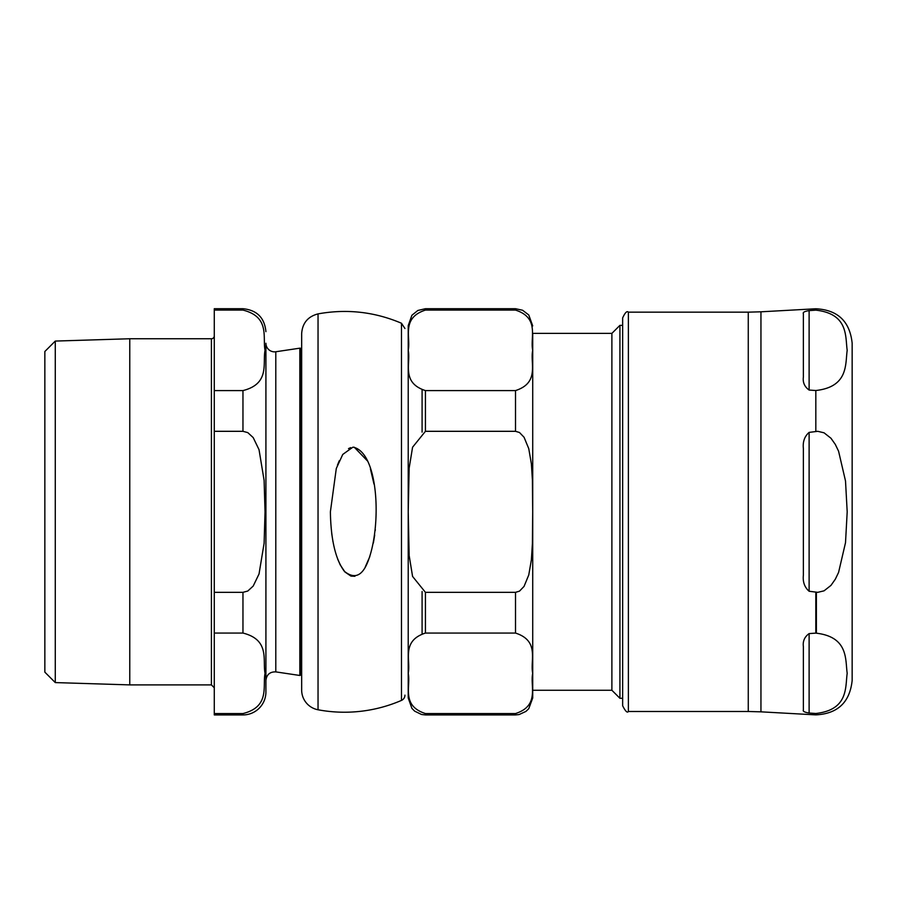 <?xml version="1.0" encoding="UTF-8"?>
<svg xmlns="http://www.w3.org/2000/svg" width="897" height="897" viewBox="0 0 897 897"><rect width="100%" height="100%" fill="white"/><g stroke="black" fill="none" stroke-linecap="round" stroke-linejoin="round"><path stroke-width="1.35" d="M352.824 447.211L342.755 454.443L336.297 468.481L330.388 511.828C330.836 539.422 335.478 559.235 344.302 571.254C354.337 579.361 362.175 576.188 367.837 561.757C381.819 526.539 378.893 452.727 353.295 447.199L353.766 447.211M354.315 447.267L367.389 460.867M370.416 468.884L373.993 484.077M375.316 529.634L375.226 530.576M374.688 535.004L373.343 543.111M369.811 556.622L365.348 566.781M354.932 576.278L350.974 576.109L344.953 572.006L340.187 564.83L337.564 558.809M332.944 541.496L331.688 533.345M337.44 465.184L339.234 460.8M348.507 448.623L350.682 447.625M404.939 695.141A5.741 5.741 0 0 1 401.475 700.4A143.442 143.442 0 0 1 318.043 709.774A20.082 20.082 0 0 1 301.661 690.028L301.661 674.264L300.943 674.993L300.943 348.664A1.144 1.144 0 0 0 299.833 348.171L299.833 675.475L300.943 674.993M300.943 348.664L301.661 349.382L301.661 333.617L301.661 690.028M611.889 690.264L611.889 333.381L532.717 333.381L532.717 690.264L611.889 690.264L619.928 698.292L619.928 325.353L611.889 333.381M408.314 338.763L408.213 325.656L411.902 315.273L417.845 310.474L425.425 308.714L425.425 310.082C400.925 318.009 410.972 337.451 408.225 350.335C410.972 363.218 400.925 382.66 425.425 390.587L425.425 431.311L412.575 447.222L409.155 468.133L408.225 511.828L409.155 555.512L412.575 576.435L425.425 592.334L425.425 633.058C400.925 640.985 410.972 660.427 408.225 673.311C410.972 686.194 400.925 705.636 425.425 713.563L425.425 714.931L421.534 714.483L414.661 711.153L411.902 708.372L408.213 697.989L408.213 328.369L408.213 697.72M532.717 333.381L532.717 697.989L528.759 708.697L525.945 711.399L519.128 714.55L515.506 714.931L515.506 713.563C539.994 705.636 529.948 686.194 532.706 673.311C529.948 660.427 539.994 640.985 515.506 633.058L425.425 633.058M425.425 390.587L515.506 390.587C539.994 382.66 529.948 363.218 532.706 350.335C529.948 337.451 539.994 318.009 515.506 310.082L425.425 310.082M425.425 592.334L515.506 592.334L519.486 591.145L524.05 586.414L528.759 574.988L531.383 559.784L532.403 543.649L532.706 511.828L532.403 479.996L531.383 463.872L528.759 448.657L524.05 437.231L519.486 432.5L515.506 431.311L425.425 431.311M515.506 713.563L425.425 713.563M815.822 713.496L809.116 713.025C804.564 712.319 802.658 711.287 803.376 709.942L803.376 646.625C802.658 641.198 804.564 636.859 809.116 633.596L815.822 633.125C848.741 636.803 845.209 659.788 847.194 673.311C845.209 686.833 848.741 709.819 815.822 713.496L815.822 714.875L760.948 711.837L760.948 311.808L748.266 312.156L748.266 711.489L628.382 711.489L628.382 312.156C626.992 310.698 625.074 312.605 622.653 317.897L622.653 705.748L622.653 698.292L619.928 698.292M809.116 390.049L809.116 310.62C804.564 311.326 802.658 312.358 803.376 313.703C802.658 312.358 804.564 311.326 809.116 310.62L815.822 310.149C848.741 313.827 845.209 336.812 847.194 350.335C845.209 363.857 848.741 386.842 815.822 390.52L809.116 390.049C804.564 386.786 802.658 382.447 803.376 377.02L803.376 313.703M803.376 575.134L803.376 448.511C802.658 441.739 804.564 436.357 809.116 432.388L817.728 431.311L824.04 432.803L830.958 438.241L835.298 444.396L838.572 451.191L845.512 480.983L847.194 511.828L845.512 542.663L838.572 572.454L835.298 579.249L830.958 585.405L824.04 590.843L817.728 592.334L809.116 591.258C804.564 587.288 802.658 581.906 803.376 575.134M803.376 709.942C802.658 711.287 804.564 712.319 809.116 713.025L809.116 633.596M815.822 714.875C837.72 713.765 849.829 702.306 852.15 680.509L852.15 343.136C849.829 321.339 837.72 309.88 815.822 308.77L815.822 310.149M129.762 338.752L55.278 341.073L55.278 682.583L129.762 684.893L129.762 338.752L211.412 338.752A2.87 2.87 0 0 0 214.282 335.882M214.282 713.563L214.282 633.058L242.964 633.058C270.154 639.909 262.507 660.237 265.03 673.311C262.507 686.384 270.154 706.713 242.964 713.563L214.282 713.563L214.282 714.931L242.964 714.931A22.952 22.952 0 0 0 265.916 691.979L265.916 343.248A8.611 8.611 0 0 0 275.794 351.759L299.833 348.171M214.282 592.334L214.282 431.311L242.964 431.311L247.785 432.612L253.201 437.59L259.031 449.677L264.11 480.4L265.03 511.828L264.11 543.246L259.031 573.979L253.201 586.055L247.785 591.033L242.964 592.334L214.282 592.334L214.282 633.058M214.282 390.587L214.282 310.082L242.964 310.082C270.154 316.933 262.507 337.261 265.03 350.335C262.507 363.408 270.154 383.737 242.964 390.587L214.282 390.587L214.282 431.311M242.964 310.082L242.964 308.714L214.282 308.714L214.282 310.082M55.278 682.583L44.85 672.156L44.85 351.501L55.278 341.073M422.095 390.173L422.095 432.141M422.095 591.504L422.095 633.473M401.475 700.4L401.475 323.245C374.598 311.808 346.791 308.691 318.043 313.883L318.043 709.774M425.425 308.714L515.506 308.714L515.506 310.082M515.506 390.587L515.506 431.311M515.506 592.334L515.506 633.058M809.116 432.388L809.116 591.258M815.822 633.125L815.822 592.199M815.822 431.446L815.822 390.52M211.412 338.752L211.412 684.893L214.282 687.764M265.916 680.397C266.633 674.566 269.93 671.73 275.794 671.887L275.794 351.759M242.964 390.587L242.964 431.311M242.964 592.334L242.964 633.058M242.964 713.563L242.964 714.931M318.043 313.883C307.862 316.54 302.401 323.122 301.661 333.617M401.475 323.245L404.939 328.504M515.506 308.714L522.581 310.239L528.759 314.959L532.717 325.925M425.425 714.931L515.506 714.931M619.928 325.353L622.653 325.353M760.948 311.808L815.822 308.77M760.948 711.837L748.266 711.489M748.266 312.156L628.382 312.156M628.382 711.489C627.295 713.149 625.377 711.243 622.653 705.748M816.382 592.267L816.382 633.091M129.762 684.893L211.412 684.893M275.794 671.887L299.833 675.475M242.964 308.714C256.912 310.07 264.559 317.717 265.916 331.666"/></g></svg>
